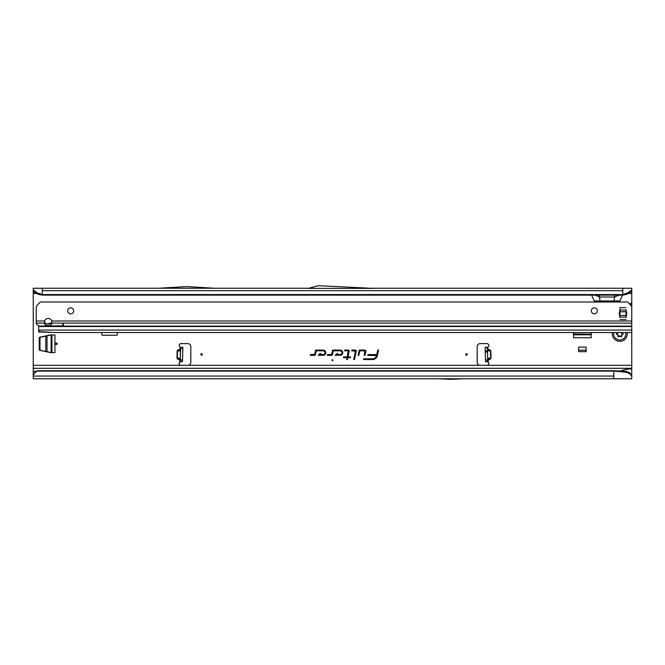 <?xml version="1.0" encoding="UTF-8"?>
<svg xmlns="http://www.w3.org/2000/svg" width="665" height="665" viewBox="0 0 665 665"><rect width="100%" height="100%" fill="white"/><g stroke="black" fill="none" stroke-linecap="round" stroke-linejoin="round"><path stroke-width="1" d="M57.19 343.755A0.748 0.748 0 0 0 56.442 343.007A0.748 0.748 0 0 0 55.694 343.755A0.748 0.748 0 0 0 56.442 344.503A0.748 0.748 0 0 0 57.19 343.755M467.163 354.453A0.748 0.748 0 0 0 466.414 353.705A0.748 0.748 0 0 0 465.666 354.453A0.748 0.748 0 0 0 466.414 355.201A0.748 0.748 0 0 0 467.163 354.453M485.242 352.018L485.118 347.346L487.802 347.147A1.87 1.87 0 0 0 486.955 343.606L480.18 343.606A2.993 2.993 0 0 0 477.187 346.598L477.187 362.309A2.993 2.993 0 0 0 480.18 365.301L486.955 365.301A1.87 1.87 0 0 0 488.193 362.034L485.492 361.577L485.242 352.018L487.487 351.951L487.362 347.288L485.118 347.346M180.556 350.181A0.449 0.424 1.5 0 1 180.281 350.563L177.73 350.106L180.132 349.042L180.306 349.433L177.522 350.879L177.331 358.194L180.04 359.773L179.841 360.156L177.497 358.967L180.065 358.643A0.449 0.424 -178.5 0 1 180.323 359.042M177.497 358.967L176.965 358.177L180.257 358.26L180.04 359.773A0.449 0.424 -178.5 0 1 180.29 360.164L179.841 360.156L179.791 362.034A1.87 1.87 0 0 0 181.03 365.301L187.813 365.301A2.993 2.993 0 0 0 190.805 362.309L190.805 346.598A2.993 2.993 0 0 0 187.813 343.606L181.03 343.606A1.87 1.87 0 0 0 180.182 347.147L180.631 347.205L180.257 361.519L179.791 362.034L182.501 361.477L180.257 361.411M202.326 354.453A0.748 0.748 0 0 0 201.578 353.705A0.748 0.748 0 0 0 200.83 354.453A0.748 0.748 0 0 0 201.578 355.201A0.748 0.748 0 0 0 202.326 354.453M332.043 360.222A0.457 0.457 0 0 1 332.5 359.765A0.457 0.457 0 0 1 332.957 360.222A0.457 0.457 0 0 1 332.5 360.671A0.457 0.457 0 0 1 332.043 360.222M365.916 351.095A1.014 1.014 0 0 0 364.894 350.081L359.2 350.081L358.078 355.334L358.842 355.334L359.798 350.829L364.894 350.829L364.27 355.334L365.035 355.334L365.891 351.311A1.014 1.014 0 0 0 365.916 351.095M365.792 351.095A0.898 0.898 0 0 0 364.894 350.206L359.291 350.206L358.227 355.218L358.743 355.218L359.707 350.713L364.894 350.713L365.276 351.178L364.42 355.218L364.935 355.218L365.775 351.286A0.898 0.898 0 0 0 365.792 351.095M356.24 351.095A1.014 1.014 0 0 0 355.218 350.081L351.893 350.081L351.735 350.829L355.484 351.153L353.697 359.549L354.462 359.549L356.216 351.311A1.014 1.014 0 0 0 356.24 351.095M356.116 351.095A0.898 0.898 0 0 0 355.218 350.206L351.993 350.206L351.885 350.713L355.6 351.178L353.847 359.424L354.37 359.424L356.099 351.286A0.898 0.898 0 0 0 356.116 351.095M348.186 350.829L347.221 356.914L343.606 356.914L343.448 357.662L347.063 357.662L346.665 359.549L347.429 359.549L347.828 357.662L350.405 357.662L350.563 356.914L347.986 356.914L349.183 351.311A1.014 1.014 0 0 0 348.186 350.081L344.761 350.081L344.603 350.829L348.186 350.713L348.568 351.178L347.321 357.03L343.705 357.03L343.597 357.537L347.213 357.537L346.814 359.424L347.329 359.424L347.737 357.537L350.305 357.537L350.413 357.03L347.845 357.03L349.067 351.286A0.898 0.898 0 0 0 348.186 350.206L344.861 350.206L344.753 350.713L348.186 350.713M39.235 349.591L39.235 337.928A0.748 0.748 0 0 1 39.825 337.197L50.382 334.944A0.748 0.748 0 0 1 50.532 334.927L54.946 334.927L54.946 352.583L50.532 352.583A0.748 0.748 0 0 1 50.382 352.566L39.825 350.322A0.748 0.748 0 0 1 39.235 349.591M591.044 332.533L591.185 333.207A0.748 0.748 0 0 1 591.202 333.365L591.202 337.77L573.546 337.77L573.546 333.365A0.748 0.748 0 0 1 573.562 333.207L573.704 332.533M101.778 332.533L101.778 334.478A0.748 0.748 0 0 0 102.526 335.226L116.591 335.226A0.748 0.748 0 0 0 117.339 334.478L117.339 332.533M37.473 370.846L38.046 371.078L37.473 370.846A4.489 4.422 180 0 0 35.195 372.275L33.25 374.561L33.25 368.294L631.75 368.294L631.75 332.533L54.646 332.533L39.426 331.694M631.75 317.421L631.75 303.007L629.481 303.863M631.75 303.007L631.75 291.37L626.871 294.296L627.502 292.991L631.75 289.948L631.75 291.37M591.567 295.127L594.286 300.962L619.838 300.962L622.556 295.127M33.25 291.37L33.25 289.948L37.498 292.991L38.129 294.296L33.25 291.37L33.25 368.294M340.131 355.334A2.627 2.627 0 0 0 342.758 352.708A2.627 2.627 0 0 0 340.131 350.081L332.591 350.081L331.677 354.379L327.421 354.586L327.263 355.334L331.419 355.334A1.014 1.014 0 0 0 332.409 354.528L333.198 350.829L340.131 350.829A1.879 1.879 0 0 1 342.01 352.708A1.879 1.879 0 0 1 340.131 354.586L336.906 354.586L337.87 353.572L336.839 353.572L335.168 355.334L340.131 355.218A2.51 2.51 0 0 0 342.633 352.708A2.51 2.51 0 0 0 340.131 350.206L332.691 350.206L331.793 354.403L327.521 354.711L327.413 355.218L331.419 355.218A0.898 0.898 0 0 0 332.292 354.503L333.099 350.713L340.131 350.713A2.003 2.003 0 0 1 342.126 352.708A2.003 2.003 0 0 1 340.131 354.711L336.623 354.711L337.587 353.697L336.889 353.697L335.443 355.218L340.131 355.218M323.148 355.334A2.627 2.627 0 0 0 325.775 352.708A2.627 2.627 0 0 0 323.148 350.081L315.609 350.081L314.695 354.379L310.439 354.586L310.281 355.334L314.437 355.334A1.014 1.014 0 0 0 315.426 354.528L316.216 350.829L323.148 350.829A1.879 1.879 0 0 1 325.027 352.708A1.879 1.879 0 0 1 323.148 354.586L319.923 354.586L320.887 353.572L319.857 353.572L318.186 355.334L323.148 355.218A2.51 2.51 0 0 0 325.651 352.708A2.51 2.51 0 0 0 323.148 350.206L315.709 350.206L314.819 354.403L310.538 354.711L310.43 355.218L314.437 355.218A0.898 0.898 0 0 0 315.31 354.503L316.116 350.713L323.148 350.713A2.003 2.003 0 0 1 325.143 352.708A2.003 2.003 0 0 1 323.148 354.711L319.641 354.711L320.613 353.697L319.907 353.697L318.46 355.218L323.148 355.218M378.543 350.081L377.778 350.081L376.822 354.586L367.92 354.586L367.753 355.334L376.614 355.584A4.056 4.056 0 0 1 372.641 358.801L363.639 358.801L363.481 359.549L372.641 359.549A4.805 4.805 0 0 0 377.346 355.742L378.543 350.081L377.778 350.081M578.633 351.685L586.114 351.685L586.114 347.08L578.633 347.08L578.633 351.685M486.19 347.371L487.802 347.147L487.852 349.042L490.263 350.106L490.088 350.497L487.403 349.05A0.449 0.424 -1.5 0 0 487.678 349.433L487.711 350.563A0.449 0.424 -1.5 0 1 487.437 350.181M487.669 359.042A0.449 0.424 178.5 0 1 487.927 358.643L487.952 359.773A0.449 0.424 178.5 0 0 487.694 360.164L490.305 358.585L490.496 358.967L488.143 360.156L488.193 362.034L487.736 361.519L487.487 351.993M180.34 358.26L180.306 349.433A0.449 0.424 1.5 0 0 180.581 349.05L180.132 349.042L180.182 347.147L180.631 347.305M182.875 347.263L180.631 347.205L182.875 347.263L182.501 361.477M370.995 288.244L631.75 288.244L631.75 289.948M33.25 289.948L33.25 288.244L308.876 288.244M373.481 288.386L308.344 288.386L318.36 285.701L373.481 288.386M37.498 292.991L42.227 294.553L622.773 294.553L622.773 295.127L42.227 295.127L42.227 288.244M627.502 292.991L622.773 294.553L622.773 288.244M449.956 379.291L451.36 379.299A2.993 2.993 0 0 0 451.493 379.291L463.422 378.776L33.25 378.776L33.25 374.561M437.986 378.776L449.914 379.291A2.993 2.993 0 0 0 450.047 379.299L451.36 379.299M33.25 365.301L631.75 365.301M631.75 375.052L631.75 376.049L629.78 373.88L626.546 372.267L626.322 371.353L629.68 372.882L631.75 375.052L631.75 368.294M619.78 371.303C623.512 369.732 627.502 368.917 631.75 368.859M631.75 376.049L631.75 378.776L463.422 378.776M613.795 378.776L613.795 370.696L38.046 370.696M37.473 371.236A4.489 4.422 180 0 0 35.195 372.658L33.25 374.944M38.046 371.078L613.795 371.078L626.546 372.267M599.98 300.962L599.389 295.127M614.144 300.962L614.734 295.127M619.173 295.127L614.402 297.022L599.722 297.022L594.951 295.127M622.773 295.127L626.871 294.296M629.838 291.619L629.605 292.991M42.227 295.127L38.129 294.296M35.395 292.991L35.162 291.619M630.204 304.595L631.75 304.595M44.472 323.124A3.741 2.643 180 0 0 48.213 325.684A3.741 2.643 180 0 0 51.953 323.124L51.754 321.004A3.741 3.741 0 0 0 44.671 321.004L44.472 323.124L36.267 323.124L36.242 307.995A4.489 4.489 0 0 1 37.556 304.828L40.366 302.01L627.627 302.01L630.437 304.828L631.75 304.819M377.878 350.206L376.922 354.711L368.011 354.711L367.903 355.218L376.731 355.609A4.173 4.173 0 0 1 372.641 358.917L363.738 358.917L363.63 359.424L372.641 359.424A4.688 4.688 0 0 0 377.221 355.717L378.393 350.206M626.322 371.353L613.795 370.696M629.68 372.882L629.78 373.88M214.088 288.244L188.494 286.682A2.993 2.993 0 0 0 188.311 286.673L184.77 286.673A2.993 2.993 0 0 0 184.587 286.682L158.993 288.244M180.165 361.544L181.961 361.585M180.257 361.519L182.501 361.577M487.827 361.544L486.032 361.585M487.736 361.519L485.492 361.577M490.263 350.106L490.828 350.871L487.536 350.954L487.728 358.26L490.654 358.186L490.462 350.879L487.453 350.954M487.644 358.26L491.019 358.177L490.828 350.871M573.862 332.533L573.612 333.722M573.562 333.955L591.202 334.113L590.886 332.533M573.546 334.778L591.202 334.778M578.633 350.189L586.114 350.189M50.889 334.994L40.557 337.205L39.983 337.936L39.983 349.582L40.557 350.314L50.889 352.517M51.13 334.944L51.13 352.566M51.953 352.583L51.953 334.927M612.423 332.533A7.481 7.481 0 0 0 619.78 341.361A7.481 7.481 0 0 0 627.137 332.533M621.8 332.533A1.197 1.197 0 0 0 622.814 333.439L623.147 333.797A3.367 3.367 0 0 1 623.147 333.971L622.814 334.329A1.197 1.197 0 0 0 621.758 335.517L621.758 336.025A0.748 0.748 0 0 1 620.636 336.673L620.204 336.415A1.197 1.197 0 0 0 618.649 336.739L618.167 336.839A3.367 3.367 0 0 1 618.026 336.756L617.876 336.291A1.197 1.197 0 0 0 617.369 334.786L616.937 334.528A0.748 0.748 0 0 1 616.937 333.24L617.369 332.982A1.197 1.197 0 0 0 617.818 332.533M591.351 310.838A2.993 2.993 0 0 1 594.344 307.845A2.993 2.993 0 0 1 597.336 310.838A2.993 2.993 0 0 1 594.344 313.83A2.993 2.993 0 0 1 591.351 310.838M67.664 310.838A2.993 2.993 0 0 1 70.656 307.845A2.993 2.993 0 0 1 73.649 310.838A2.993 2.993 0 0 1 70.656 313.83A2.993 2.993 0 0 1 67.664 310.838M51.878 321.968A3.741 2.643 0 0 1 48.213 324.096A3.741 2.643 0 0 1 44.547 321.968M626.663 313.606A13.915 13.915 0 0 1 626.638 314.454A2.993 2.993 0 0 1 626.53 315.069A14.963 14.963 0 0 0 626.064 317.571L626.064 309.641A14.963 14.963 0 0 0 626.53 312.151A2.993 2.993 0 0 1 626.638 312.766A13.915 13.915 0 0 1 626.663 313.606M49.925 332.375L39.725 332.018M63.175 323.124L63.399 326.124L63.399 323.124L62.951 323.124L62.951 326.124L631.75 326.124L631.75 307.995A4.489 4.489 0 0 0 630.437 304.828M38.753 331.985L38.753 330.846L38.753 331.985L39.692 332.018M631.75 332.533L631.75 326.124M36.267 323.124A4.489 3.175 180 0 0 37.556 325.027L38.196 325.476A1.496 1.056 180 0 1 38.628 326.124L38.636 330.563L39.376 331.677M620.004 307.621L619.93 309.641A14.963 14.963 0 0 1 619.464 312.151A2.993 2.993 0 0 0 619.356 312.766A13.915 13.915 0 0 0 619.356 314.454A2.993 2.993 0 0 0 619.464 315.069A14.963 14.963 0 0 1 619.93 317.571L620.004 307.621L625.989 307.621M47.132 323.98L51.413 322.816M63.175 325.808L38.628 326.124M485.209 350.97L487.453 350.912M490.496 358.967L491.019 358.177M628.907 293.481L631.75 293.481M33.25 293.481L36.093 293.481M176.965 358.177L177.156 350.871L180.531 350.954M177.73 350.106L177.156 350.871M42.227 290.688L622.773 290.688M33.25 371.303L36.359 371.303M33.25 376.049L613.795 376.049M631.75 305.451L630.96 305.451M182.543 359.981L180.298 359.923M182.833 348.759L180.589 348.701M485.126 347.762L487.37 347.704M485.45 359.981L487.694 359.923M485.483 361.477L487.728 361.411M45.794 351.436L45.794 336.083M47.032 351.694L47.032 335.825M618.151 332.533A1.496 1.496 0 0 1 617.527 333.248L617.087 333.498A0.449 0.449 0 0 0 617.087 334.271L617.527 334.52A1.496 1.496 0 0 1 618.151 336.407L617.951 336.324A1.272 1.272 0 0 0 617.411 334.711L616.937 334.528M618.151 336.407L618.184 336.498A3.067 3.067 0 0 0 618.317 336.573L618.408 336.557A1.496 1.496 0 0 1 620.354 336.158L620.794 336.407A0.449 0.449 0 0 0 621.459 336.025L621.459 335.517A1.496 1.496 0 0 1 622.781 334.029L622.839 333.963A3.067 3.067 0 0 0 622.847 333.88A3.067 3.067 0 0 0 622.839 333.805L622.781 333.739A1.496 1.496 0 0 1 621.484 332.533M618.026 336.756L617.876 336.291M617.527 333.248L617.411 333.049A1.272 1.272 0 0 0 617.91 332.533M613.853 332.533A6.076 6.076 0 0 0 619.78 339.965A6.076 6.076 0 0 0 625.707 332.533M621.758 335.517L621.684 336.025A0.673 0.673 0 0 1 620.678 336.598L620.636 336.673M620.794 336.407L620.245 336.349A1.272 1.272 0 0 0 618.583 336.69L618.317 336.573M617.087 334.271L616.979 334.462A0.673 0.673 0 0 1 616.979 333.306L616.937 333.24M617.087 333.498L617.369 332.982M622.814 334.329L622.806 334.254A1.272 1.272 0 0 0 621.684 335.517L621.459 335.517M621.717 332.533A1.272 1.272 0 0 0 622.806 333.514L622.781 333.739M631.75 323.124L63.399 323.124M38.636 330.064L631.75 330.064M38.645 330.854L38.645 331.976M631.75 326.523L38.636 326.523M620.004 311.777L625.989 311.777M620.004 315.443L625.989 315.443M620.004 317.147L625.989 317.147M620.004 310.073L625.989 310.073M620.004 319.591L625.989 319.591M36.242 321.004L44.671 321.004M51.754 321.004L631.75 321.004M62.951 323.124L51.953 323.124M586.754 288.244L588.251 288.311"/></g></svg>
